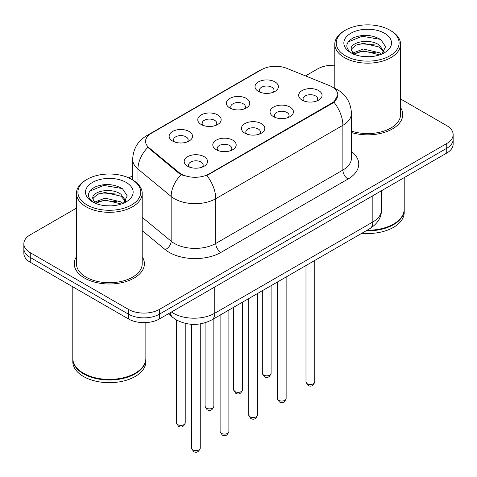 <?xml version="1.0" encoding="UTF-8"?>
<svg xmlns="http://www.w3.org/2000/svg" width="477" height="477" viewBox="0 0 477 477"><rect width="100%" height="100%" fill="white"/><g stroke="black" fill="none" stroke-linecap="round" stroke-linejoin="round"><path stroke-width="0.72" d="M229.819 107.963L229.819 107.963A11.692 6.75 180 0 1 229.819 98.417A11.692 6.75 180 0 1 246.353 98.417A11.692 6.75 180 0 1 246.353 107.963A11.692 6.75 180 0 1 229.819 107.963M244.439 108.857A7.31 4.221 0 0 0 245.393 106.77A7.31 4.221 0 0 0 243.252 103.789A7.31 4.221 0 0 0 235.292 102.871A7.31 4.221 0 0 0 230.779 106.77A7.31 4.221 0 0 0 231.739 108.857M201.193 124.491L201.193 124.491A11.692 6.75 180 0 1 201.193 114.945A11.692 6.75 180 0 1 217.727 114.945A11.692 6.75 180 0 1 217.727 124.491A11.692 6.75 180 0 1 201.193 124.491M215.813 125.385A7.31 4.221 0 0 0 216.767 123.299A7.31 4.221 0 0 0 214.626 120.311A7.31 4.221 0 0 0 206.666 119.399A7.31 4.221 0 0 0 202.153 123.299A7.31 4.221 0 0 0 203.113 125.385M172.567 141.019L172.567 141.019A11.692 6.75 180 0 1 172.567 131.473A11.692 6.75 180 0 1 189.107 131.473A11.692 6.75 180 0 1 189.107 141.019A11.692 6.75 180 0 1 172.567 141.019M187.187 141.913A7.31 4.221 0 0 0 188.147 139.821A7.31 4.221 0 0 0 186.006 136.839A7.31 4.221 0 0 0 178.04 135.927A7.31 4.221 0 0 0 173.527 139.821A7.31 4.221 0 0 0 174.487 141.913M258.445 91.435L258.445 91.435A11.692 6.75 180 0 1 258.445 81.889A11.692 6.75 180 0 1 274.979 81.889A11.692 6.75 180 0 1 274.979 91.435A11.692 6.75 180 0 1 258.445 91.435M273.059 92.329A7.31 4.221 0 0 0 274.019 90.242A7.31 4.221 0 0 0 271.878 87.261A7.31 4.221 0 0 0 263.918 86.349A7.31 4.221 0 0 0 259.405 90.242A7.31 4.221 0 0 0 260.364 92.329M273.482 116.644L273.482 116.644A11.692 6.75 180 0 1 273.482 107.098A11.692 6.75 180 0 1 290.016 107.098A11.692 6.75 180 0 1 290.016 116.644A11.692 6.75 180 0 1 273.482 116.644M288.096 117.539A7.31 4.221 0 0 0 289.056 115.452A7.31 4.221 0 0 0 286.915 112.471A7.31 4.221 0 0 0 278.95 111.552A7.31 4.221 0 0 0 274.442 115.452A7.31 4.221 0 0 0 275.396 117.539M244.856 133.172L244.856 133.172A11.692 6.75 180 0 1 244.856 123.626A11.692 6.75 180 0 1 261.39 123.626A11.692 6.75 180 0 1 261.39 133.172A11.692 6.75 180 0 1 244.856 133.172M259.47 134.067A7.31 4.221 0 0 0 260.43 131.98A7.31 4.221 0 0 0 258.29 128.993A7.31 4.221 0 0 0 250.324 128.08A7.31 4.221 0 0 0 245.816 131.98A7.31 4.221 0 0 0 246.776 134.067M216.23 149.7L216.23 149.7A11.692 6.75 180 0 1 216.23 140.149A11.692 6.75 180 0 1 232.764 140.155A11.692 6.75 180 0 1 232.764 149.7A11.692 6.75 180 0 1 216.23 149.7M230.844 150.595A7.31 4.221 0 0 0 231.804 148.502A7.31 4.221 0 0 0 229.664 145.521A7.31 4.221 0 0 0 221.704 144.609A7.31 4.221 0 0 0 217.19 148.502A7.31 4.221 0 0 0 218.15 150.595M187.604 166.223L187.604 166.223A11.692 6.75 180 0 1 187.604 156.677A11.692 6.75 180 0 1 204.138 156.677A11.692 6.75 180 0 1 204.138 166.223A11.692 6.75 180 0 1 187.604 166.223M202.224 167.117A7.31 4.221 0 0 0 203.178 165.03A7.31 4.221 0 0 0 201.038 162.049A7.31 4.221 0 0 0 193.078 161.131A7.31 4.221 0 0 0 188.564 165.03A7.31 4.221 0 0 0 189.524 167.117M302.108 100.116L302.108 100.116A11.692 6.75 180 0 1 302.108 90.57A11.692 6.75 180 0 1 318.642 90.57A11.692 6.75 180 0 1 318.642 100.116A11.692 6.75 180 0 1 302.108 100.116M316.722 101.011A7.31 4.221 0 0 0 317.682 98.924A7.31 4.221 0 0 0 315.541 95.943A7.31 4.221 0 0 0 307.576 95.024A7.31 4.221 0 0 0 303.068 98.924A7.31 4.221 0 0 0 304.022 101.011M329.386 85.568A19.73 11.388 180 0 1 332.022 86.844A19.73 11.388 180 0 1 337.799 94.899A19.73 11.388 180 0 1 332.022 102.954L209.045 173.95A19.73 11.388 180 0 1 178.935 172.43L149.146 147.864A19.73 11.388 180 0 1 145.574 141.329A19.73 11.388 180 0 1 151.358 133.28L261.575 69.642A19.73 11.388 180 0 1 286.844 68.366L329.386 85.568M76.445 256.698A35.077 20.249 0 0 0 74.251 263.745A35.077 20.249 0 0 0 84.524 278.061A35.077 20.249 0 0 0 122.75 282.45A35.077 20.249 0 0 0 144.4 263.745A35.077 20.249 0 0 0 142.206 256.698A35.077 20.249 0 0 1 144.4 263.745A35.077 20.249 0 0 1 122.75 282.45A35.077 20.249 0 0 1 84.524 278.061A35.077 20.249 0 0 1 74.251 263.745A35.077 20.249 0 0 1 76.445 256.698M337.799 94.899L333.936 102.15L332.022 103.539L206.827 175.536A25.573 14.763 60 0 1 215.765 198.712A29.228 16.874 180 0 1 174.427 198.712A29.228 16.874 180 0 1 171.154 196.458L137.96 169.085A29.228 16.874 180 0 1 132.672 159.407L132.672 179.972M76.445 208.151L30.272 234.809A21.924 12.658 0 0 0 23.85 243.759L23.85 253.305A21.924 12.658 0 0 0 30.272 262.255L128.444 318.934L128.444 314.158A21.924 12.658 0 0 0 159.443 314.158L446.728 148.299A21.924 12.658 0 0 0 453.15 139.35A21.924 12.658 0 0 1 446.728 148.299L159.443 314.158A21.924 12.658 0 0 1 128.444 314.158L30.272 257.479L128.444 314.158L128.444 309.388A21.924 12.658 0 0 0 159.443 309.388L446.728 143.523A21.924 12.658 0 0 0 453.15 134.574A21.924 12.658 0 0 0 446.728 125.624L400.555 98.966M23.85 248.529A21.924 12.658 0 0 0 30.272 257.479A21.924 12.658 0 0 1 23.85 248.529M183.365 175.536L178.935 173.294L147.816 147.387A25.573 17.106 129.5 0 0 137.96 169.085L137.96 184.009M351.436 132.534A35.077 20.249 0 0 0 402.749 114.587A35.077 20.249 0 0 0 400.555 107.54A35.077 20.249 0 0 1 402.749 114.587A35.077 20.249 0 0 1 351.436 132.534M334.794 65.277A21.924 12.658 0 0 0 317.557 68.944L305.495 75.909M132.672 175.685L128.808 177.915M23.85 243.759A21.924 12.658 0 0 0 30.272 252.709L128.444 309.388M128.444 318.934A21.924 12.658 0 0 0 159.443 318.934L446.728 153.069A21.924 12.658 0 0 0 453.15 144.12L453.15 134.574M345.455 55.821A31.422 18.138 0 0 0 389.894 55.821A31.422 18.138 0 0 0 389.894 30.164L390.925 30.761A32.883 18.985 0 0 1 400.555 44.182A32.883 18.985 0 0 1 380.258 61.724A32.883 18.985 0 0 1 344.424 57.61A32.883 18.985 0 0 1 334.794 44.182A32.883 18.985 0 0 1 344.424 30.761L345.455 30.164A31.422 18.138 0 0 0 345.455 55.821M351.436 131.097A32.883 18.985 0 0 0 400.555 114.587L400.555 44.182M367.087 230.242A36.538 21.095 0 0 0 393.507 224.071A36.538 21.095 0 0 0 404.21 209.153L404.21 177.617M366.938 230.331A36.169 20.881 0 0 0 393.251 224.22A36.169 20.881 0 0 0 393.382 224.142M366.086 230.826A36.538 21.095 0 0 0 404.21 209.749A36.538 21.095 0 0 0 404.21 209.451M361.864 233.259A36.538 21.095 0 0 0 404.21 212.438L404.21 209.749M363.683 56.554L369.252 56.715M352.759 53.054L363.396 49L379.352 52.732L381.29 54.283M353.737 54.08L363.396 50.89L379.704 54.867M351.155 49.053L351.227 49.841L353.886 54.211M351.185 49.566C349.408 42.214 369.568 37.844 379.352 45.154L384.098 51.707M351.263 50.025L351.716 48.797L355.991 45.154L363.396 43.318L379.352 47.044L383.729 52.202M381.85 54.05L385.583 46.716L380.861 39.603C371.804 34.565 362.538 34.022 353.058 37.993C345.282 42.793 344.793 47.843 351.591 53.132L351.674 53.185M384.522 33.265A23.826 13.755 0 0 0 350.828 33.265A23.826 13.755 0 0 0 350.828 52.72A23.826 13.755 0 0 0 384.522 52.72A23.826 13.755 0 0 0 384.522 33.265M353.499 54.223L351.227 49.841M390.925 30.761L389.894 30.164A31.422 18.138 0 0 0 345.455 30.164M348.109 41.994L362.097 36.252L380.539 39.388M356.85 44.784L362.097 43.83L375.262 44.957M356.85 52.357L362.097 51.409L375.262 52.536M87.106 204.973A31.422 18.138 0 0 0 131.545 204.973A31.422 18.138 0 0 0 131.545 179.322L132.576 179.918A32.883 18.985 0 0 1 142.206 193.34A32.883 18.985 0 0 1 121.909 210.882A32.883 18.985 0 0 1 86.075 206.768A32.883 18.985 0 0 1 76.445 193.34A32.883 18.985 0 0 1 86.075 179.918L87.106 179.322A31.422 18.138 0 0 0 87.106 204.973M76.445 193.34L76.445 263.745A32.883 18.985 0 0 0 86.075 277.167A32.883 18.985 0 0 0 121.909 281.281A32.883 18.985 0 0 0 142.206 263.745L142.206 193.34M135.033 373.3A36.169 20.881 0 0 1 134.902 373.372A36.169 20.881 0 0 1 83.749 373.378A36.169 20.881 0 0 0 83.749 373.378L83.493 373.229A36.538 21.095 0 0 0 135.158 373.223A36.538 21.095 0 0 0 145.861 358.31L145.861 322.589M72.79 358.609A36.538 21.095 0 0 0 72.79 358.907A36.538 21.095 0 0 0 83.493 373.825A36.538 21.095 0 0 0 123.304 378.392A36.538 21.095 0 0 0 145.861 358.907A36.538 21.095 0 0 0 145.861 358.609M72.79 358.907L72.79 361.59A36.538 21.095 0 0 0 83.493 376.508A36.538 21.095 0 0 0 123.304 381.081A36.538 21.095 0 0 0 145.861 361.59L145.861 358.907M105.334 205.706L110.902 205.873M94.41 202.212L105.047 198.152L121.009 201.884L122.941 203.435M95.388 203.232L105.047 200.048L121.355 204.019M92.806 198.211L92.878 198.998L95.537 203.369M92.836 198.724C91.059 191.366 111.219 187.002 121.009 194.306L125.749 200.865M92.914 199.177L93.367 197.955L97.648 194.306L105.047 192.469L121.009 196.202L125.379 201.354M123.501 203.202L127.234 195.874L122.511 188.761C113.46 183.717 104.189 183.18 94.708 187.145C86.933 191.951 86.444 196.995 93.242 202.284L93.325 202.337M126.172 182.423A23.826 13.755 0 0 0 92.478 182.423A23.826 13.755 0 0 0 92.478 201.872A23.826 13.755 0 0 0 126.172 201.872A23.826 13.755 0 0 0 126.172 182.423M95.15 203.375L92.878 198.998M72.79 286.802L72.79 358.31A36.538 21.095 0 0 0 83.493 373.223A36.538 21.095 0 0 0 83.493 373.229L83.749 373.372M132.576 179.918L131.545 179.322A31.422 18.138 0 0 0 87.106 179.322M89.759 191.152L103.747 185.41L122.19 188.546M98.5 193.936L103.747 192.988L116.913 194.115M98.5 201.515L103.747 200.561L116.913 201.693M209.045 173.95L209.045 174.534M178.935 172.43L178.935 173.294M149.146 147.864L149.146 148.729M332.022 102.954L332.022 103.539M351.436 151.453A36.538 21.095 180 0 1 348.037 179.024L220.934 252.411A7.31 4.221 60 0 1 215.765 243.461L342.874 170.074A29.228 16.874 0 0 0 351.436 158.143L351.436 113.395A29.228 16.874 180 0 1 342.874 125.326A25.573 14.763 -120 0 0 333.936 102.15M220.934 252.411A36.538 21.095 180 0 1 169.263 252.411A36.538 21.095 180 0 1 165.167 249.59L142.206 230.659M181.117 174.648A25.573 17.106 129.5 0 0 171.154 196.458L171.154 241.207A29.228 16.874 0 0 0 174.427 243.461A29.228 16.874 0 0 0 215.765 243.461L215.765 198.712L342.874 125.326L342.874 170.074A7.31 4.221 60 0 0 348.037 179.024M351.436 113.395C350.941 102.883 346.32 95.001 337.579 89.754L333.888 87.953A25.573 11.979 112 0 0 333.542 87.828M149.182 134.77A25.573 14.763 -120 0 0 146.528 135.766C137.787 141.019 133.166 148.896 132.672 159.407M146.528 135.766L259.422 70.59A25.573 14.763 60 0 1 261.36 69.767M159.443 309.388L159.443 318.934M446.728 143.523L446.728 153.069M30.272 252.709L30.272 262.255M142.206 217.339L171.154 241.207A7.31 4.889 -50.5 0 1 165.167 249.59M171.434 312.012A29.228 16.874 0 0 0 173.395 313.264A29.228 16.874 0 0 0 214.733 313.264L372.841 221.978A29.228 16.874 0 0 0 381.403 210.047C381.618 217.303 377.754 223.51 369.812 228.668L211.705 319.954A14.614 8.437 60 0 0 214.733 313.264L214.733 287.011M372.841 195.731L372.841 221.978A14.614 8.437 60 0 1 369.812 228.668M170.247 312.697A14.614 9.773 129.5 0 0 172.793 317.449L168.357 313.788M314.754 381.97C313.311 385.911 311.07 387.068 308.029 385.428L305.99 381.97A4.382 2.534 0 0 0 307.271 383.758A4.382 2.534 0 0 0 312.053 384.307A4.382 2.534 0 0 0 314.754 381.97L314.754 260.46M263.614 375.077A4.382 2.534 0 0 0 268.39 375.626A4.382 2.534 0 0 0 271.097 373.288C269.654 377.229 267.412 378.386 264.365 376.752L262.326 373.288A4.382 2.534 0 0 0 263.614 375.077M286.134 398.492C284.686 402.439 282.444 403.59 279.403 401.956L277.364 398.492A4.382 2.534 0 0 0 278.646 400.286A4.382 2.534 0 0 0 283.427 400.835A4.382 2.534 0 0 0 286.134 398.492L286.134 276.982M257.508 415.02C256.066 418.967 253.818 420.118 250.777 418.484L248.738 415.02A4.382 2.534 0 0 0 250.02 416.809A4.382 2.534 0 0 0 254.801 417.357A4.382 2.534 0 0 0 257.508 415.02L257.508 293.51M228.882 431.548C227.44 435.489 225.198 436.646 222.157 435.012L220.112 431.548A4.382 2.534 0 0 0 221.4 433.337A4.382 2.534 0 0 0 226.176 433.885A4.382 2.534 0 0 0 228.882 431.548L228.882 310.038M200.257 448.076C198.814 452.017 196.572 453.174 193.531 451.534L191.486 448.076A4.382 2.534 0 0 0 192.774 449.865A4.382 2.534 0 0 0 197.55 450.413A4.382 2.534 0 0 0 200.257 448.076L200.257 323.895M234.988 391.605A4.382 2.534 0 0 0 239.764 392.154A4.382 2.534 0 0 0 242.471 389.816C241.028 393.758 238.786 394.908 235.745 393.275L233.7 389.816A4.382 2.534 0 0 0 234.988 391.605M206.362 408.133A4.382 2.534 0 0 0 211.138 408.682A4.382 2.534 0 0 0 213.845 406.338C212.402 410.286 210.16 411.436 207.119 409.803L205.08 406.338A4.382 2.534 0 0 0 206.362 408.133M177.736 424.655A4.382 2.534 0 0 0 182.512 425.204A4.382 2.534 0 0 0 185.219 422.866C183.776 426.808 181.534 427.964 178.493 426.331L176.454 422.866A4.382 2.534 0 0 0 177.736 424.655M259.422 70.59L264.115 68.408M333.888 87.953L333.501 87.798M211.705 319.954C199.946 325.863 188.182 325.863 176.424 319.954L172.793 317.449M381.403 210.047L381.403 190.788M305.99 381.97L305.99 265.522M271.097 373.288L271.097 285.663M262.326 373.288L262.326 290.726M277.364 398.492L277.364 282.044M248.738 415.02L248.738 298.572M220.112 431.548L220.112 315.1M191.486 448.076L191.486 324.3M242.471 389.816L242.471 302.191M233.7 389.816L233.7 307.254M213.845 406.338L213.845 318.719M205.08 406.338L205.08 322.792M185.219 422.866L185.219 323.376M176.454 422.866L176.454 319.972M334.794 88.34L334.794 44.182"/></g></svg>
